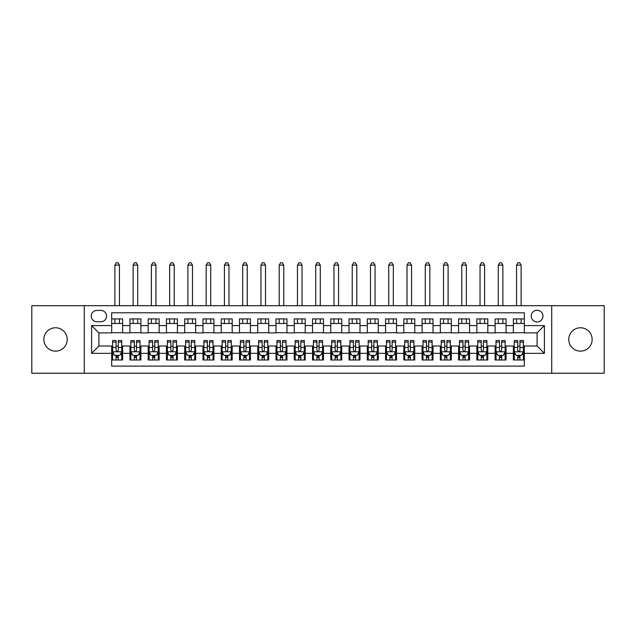 <?xml version="1.0" encoding="UTF-8"?>
<svg xmlns="http://www.w3.org/2000/svg" width="636" height="636" viewBox="0 0 636 636"><rect width="100%" height="100%" fill="white"/><g stroke="black" fill="none" stroke-linecap="round" stroke-linejoin="round"><path stroke-width="0.95" d="M580.461 327.771A11.687 11.687 0 0 0 568.775 339.457A11.687 11.687 0 0 0 580.461 351.136A11.687 11.687 0 0 0 592.148 339.457A11.687 11.687 0 0 0 580.461 327.771M55.539 327.771A11.687 11.687 0 0 0 43.852 339.457A11.687 11.687 0 0 0 55.539 351.136A11.687 11.687 0 0 0 67.225 339.457A11.687 11.687 0 0 0 55.539 327.771M537.102 310.241A5.843 5.843 0 0 0 531.259 316.084A5.843 5.843 0 0 0 537.102 321.927A5.843 5.843 0 0 0 542.945 316.084A5.843 5.843 0 0 0 537.102 310.241M551.706 373.229L604.2 373.229L604.2 305.678L551.706 305.678L551.706 373.229L84.294 373.229L84.294 305.678L31.8 305.678L31.8 373.229L84.294 373.229M524.318 318.914L513.363 318.914L513.363 325.576L506.065 325.576L506.065 332.882L513.363 332.882L513.363 325.576M506.065 325.576L506.065 318.914L495.11 318.914L495.11 325.576L487.804 325.576L487.804 332.882L495.11 332.882L495.11 325.576M487.804 325.576L487.804 318.914L476.849 318.914L476.849 325.576L469.543 325.576L469.543 332.882L476.849 332.882L476.849 325.576M469.543 325.576L469.543 318.914L458.588 318.914L458.588 325.576L451.29 325.576L451.29 332.882L458.588 332.882L458.588 325.576M451.29 325.576L451.29 318.914L440.335 318.914L440.335 325.576L433.029 325.576L433.029 332.882L440.335 332.882L440.335 325.576M433.029 325.576L433.029 318.914L422.073 318.914L422.073 325.576L414.767 325.576L414.767 332.882L422.073 332.882L422.073 325.576M414.767 325.576L414.767 318.914L403.812 318.914L403.812 325.576L396.514 325.576L396.514 332.882L403.812 332.882L403.812 325.576M396.514 325.576L396.514 318.914L385.559 318.914L385.559 325.576L378.253 325.576L378.253 332.882L385.559 332.882L385.559 325.576M378.253 325.576L378.253 318.914L367.298 318.914L367.298 325.576L359.992 325.576L359.992 332.882L367.298 332.882L367.298 325.576M359.992 325.576L359.992 318.914L349.037 318.914L349.037 325.576L341.739 325.576L341.739 332.882L349.037 332.882L349.037 325.576M341.739 325.576L341.739 318.914L330.784 318.914L330.784 325.576L323.478 325.576L323.478 332.882L330.784 332.882L330.784 325.576M323.478 325.576L323.478 318.914L312.522 318.914L312.522 325.576L305.216 325.576L305.216 332.882L312.522 332.882L312.522 325.576M305.216 325.576L305.216 318.914L294.261 318.914L294.261 325.576L286.963 325.576L286.963 332.882L294.261 332.882L294.261 325.576M286.963 325.576L286.963 318.914L276.008 318.914L276.008 325.576L268.702 325.576L268.702 332.882L276.008 332.882L276.008 325.576M268.702 325.576L268.702 318.914L257.747 318.914L257.747 325.576L250.441 325.576L250.441 332.882L257.747 332.882L257.747 325.576M250.441 325.576L250.441 318.914L239.486 318.914L239.486 325.576L232.188 325.576L232.188 332.882L239.486 332.882L239.486 325.576M232.188 325.576L232.188 318.914L221.233 318.914L221.233 325.576L213.927 325.576L213.927 332.882L221.233 332.882L221.233 325.576M213.927 325.576L213.927 318.914L202.971 318.914L202.971 325.576L195.665 325.576L195.665 332.882L202.971 332.882L202.971 325.576M195.665 325.576L195.665 318.914L184.71 318.914L184.71 325.576L177.412 325.576L177.412 332.882L184.71 332.882L184.71 325.576M177.412 325.576L177.412 318.914L166.457 318.914L166.457 325.576L159.151 325.576L159.151 332.882L166.457 332.882L166.457 325.576M159.151 325.576L159.151 318.914L148.196 318.914L148.196 325.576L140.89 325.576L140.89 332.882L148.196 332.882L148.196 325.576M140.89 325.576L140.89 318.914L129.935 318.914L129.935 332.882L122.637 332.882L122.637 318.914L111.682 318.914M111.682 359.992L122.637 359.992L122.637 346.024L129.935 346.024L129.935 359.992L140.89 359.992L140.89 346.024L148.196 346.024L148.196 353.33L140.89 353.33M148.196 353.33L148.196 359.992L159.151 359.992L159.151 346.024L166.457 346.024L166.457 353.33L159.151 353.33M166.457 353.33L166.457 359.992L177.412 359.992L177.412 346.024L184.71 346.024L184.71 353.33L177.412 353.33M184.71 353.33L184.71 359.992L195.665 359.992L195.665 346.024L202.971 346.024L202.971 353.33L195.665 353.33M202.971 353.33L202.971 359.992L213.927 359.992L213.927 346.024L221.233 346.024L221.233 353.33L213.927 353.33M221.233 353.33L221.233 359.992L232.188 359.992L232.188 346.024L239.486 346.024L239.486 353.33L232.188 353.33M239.486 353.33L239.486 359.992L250.441 359.992L250.441 346.024L257.747 346.024L257.747 353.33L250.441 353.33M257.747 353.33L257.747 359.992L268.702 359.992L268.702 346.024L276.008 346.024L276.008 353.33L268.702 353.33M276.008 353.33L276.008 359.992L286.963 359.992L286.963 346.024L294.261 346.024L294.261 353.33L286.963 353.33M294.261 353.33L294.261 359.992L305.216 359.992L305.216 346.024L312.522 346.024L312.522 353.33L305.216 353.33M312.522 353.33L312.522 359.992L323.478 359.992L323.478 346.024L330.784 346.024L330.784 353.33L323.478 353.33M330.784 353.33L330.784 359.992L341.739 359.992L341.739 346.024L349.037 346.024L349.037 353.33L341.739 353.33M349.037 353.33L349.037 359.992L359.992 359.992L359.992 346.024L367.298 346.024L367.298 353.33L359.992 353.33M367.298 353.33L367.298 359.992L378.253 359.992L378.253 346.024L385.559 346.024L385.559 353.33L378.253 353.33M385.559 353.33L385.559 359.992L396.514 359.992L396.514 346.024L403.812 346.024L403.812 353.33L396.514 353.33M403.812 353.33L403.812 359.992L414.767 359.992L414.767 346.024L422.073 346.024L422.073 353.33L414.767 353.33M422.073 353.33L422.073 359.992L433.029 359.992L433.029 346.024L440.335 346.024L440.335 353.33L433.029 353.33M440.335 353.33L440.335 359.992L451.29 359.992L451.29 346.024L458.588 346.024L458.588 353.33L451.29 353.33M458.588 353.33L458.588 359.992L469.543 359.992L469.543 346.024L476.849 346.024L476.849 353.33L469.543 353.33M476.849 353.33L476.849 359.992L487.804 359.992L487.804 346.024L495.11 346.024L495.11 353.33L487.804 353.33M495.11 353.33L495.11 359.992L506.065 359.992L506.065 346.024L513.363 346.024L513.363 353.33L506.065 353.33M96.895 321.744L100.909 321.744A5.66 5.66 0 0 0 106.57 316.084A5.66 5.66 0 0 0 100.909 310.424L96.895 310.424A5.66 5.66 0 0 0 91.234 316.084A5.66 5.66 0 0 0 96.895 321.744M551.706 305.678L84.294 305.678M524.318 325.576L524.318 312.793L111.682 312.793L111.682 332.882L98.898 332.882L98.898 346.024L111.682 346.024L111.682 366.113L524.318 366.113L524.318 346.024L537.102 346.024L537.102 332.882L524.318 332.882L524.318 325.576L544.4 325.576L544.4 353.33L524.318 353.33M111.682 353.33L91.6 353.33L91.6 325.576L111.682 325.576M513.363 353.33L513.363 359.992L524.318 359.992M111.682 323.478L122.637 323.478M111.682 332.7L122.637 332.7M111.682 346.207L112.596 346.207M116.062 346.207L118.256 346.207M121.722 346.207L122.637 346.207M111.682 355.429L112.596 355.429M116.062 355.429L118.256 355.429M121.722 355.429L122.637 355.429M129.935 332.7L140.89 332.7M129.935 323.478L140.89 323.478M129.935 346.207L130.849 346.207M134.323 346.207L136.509 346.207M139.984 346.207L140.89 346.207M129.935 355.429L130.849 355.429M134.323 355.429L136.509 355.429M139.984 355.429L140.89 355.429M148.196 346.207L149.11 346.207M152.576 346.207L154.771 346.207M158.237 346.207L159.151 346.207M148.196 355.429L149.11 355.429M152.576 355.429L154.771 355.429M158.237 355.429L159.151 355.429M148.196 323.478L159.151 323.478M148.196 332.7L159.151 332.7M166.457 346.207L167.371 346.207M170.838 346.207L173.032 346.207M176.498 346.207L177.412 346.207M166.457 355.429L167.371 355.429M170.838 355.429L173.032 355.429M176.498 355.429L177.412 355.429M166.457 323.478L177.412 323.478M166.457 332.7L177.412 332.7M184.71 346.207L185.625 346.207M189.099 346.207L191.285 346.207M194.759 346.207L195.665 346.207M184.71 355.429L185.625 355.429M189.099 355.429L191.285 355.429M194.759 355.429L195.665 355.429M184.71 323.478L195.665 323.478M184.71 332.7L195.665 332.7M202.971 346.207L203.886 346.207M207.352 346.207L209.546 346.207M213.012 346.207L213.927 346.207M202.971 355.429L203.886 355.429M207.352 355.429L209.546 355.429M213.012 355.429L213.927 355.429M202.971 323.478L213.927 323.478M202.971 332.7L213.927 332.7M221.233 346.207L222.147 346.207M225.613 346.207L227.807 346.207M231.273 346.207L232.188 346.207M221.233 355.429L222.147 355.429M225.613 355.429L227.807 355.429M231.273 355.429L232.188 355.429M221.233 323.478L232.188 323.478M221.233 332.7L232.188 332.7M239.486 346.207L240.4 346.207M243.874 346.207L246.06 346.207M249.535 346.207L250.441 346.207M239.486 355.429L240.4 355.429M243.874 355.429L246.06 355.429M249.535 355.429L250.441 355.429M239.486 323.478L250.441 323.478M239.486 332.7L250.441 332.7M257.747 346.207L258.661 346.207M262.127 346.207L264.322 346.207M267.788 346.207L268.702 346.207M257.747 355.429L258.661 355.429M262.127 355.429L264.322 355.429M267.788 355.429L268.702 355.429M257.747 323.478L268.702 323.478M257.747 332.7L268.702 332.7M276.008 346.207L276.922 346.207M280.389 346.207L282.575 346.207M286.049 346.207L286.963 346.207M276.008 355.429L276.922 355.429M280.389 355.429L282.575 355.429M286.049 355.429L286.963 355.429M276.008 323.478L286.963 323.478M276.008 332.7L286.963 332.7M294.261 346.207L295.176 346.207M298.65 346.207L300.836 346.207M304.31 346.207L305.216 346.207M294.261 355.429L295.176 355.429M298.65 355.429L300.836 355.429M304.31 355.429L305.216 355.429M294.261 323.478L305.216 323.478M294.261 332.7L305.216 332.7M312.522 346.207L313.437 346.207M316.903 346.207L319.097 346.207M322.563 346.207L323.478 346.207M312.522 355.429L313.437 355.429M316.903 355.429L319.097 355.429M322.563 355.429L323.478 355.429M312.522 323.478L323.478 323.478M312.522 332.7L323.478 332.7M330.784 346.207L331.69 346.207M335.164 346.207L337.35 346.207M340.824 346.207L341.739 346.207M330.784 355.429L331.69 355.429M335.164 355.429L337.35 355.429M340.824 355.429L341.739 355.429M330.784 323.478L341.739 323.478M330.784 332.7L341.739 332.7M349.037 346.207L349.951 346.207M353.425 346.207L355.611 346.207M359.078 346.207L359.992 346.207M349.037 355.429L349.951 355.429M353.425 355.429L355.611 355.429M359.078 355.429L359.992 355.429M349.037 323.478L359.992 323.478M349.037 332.7L359.992 332.7M367.298 346.207L368.212 346.207M371.678 346.207L373.873 346.207M377.339 346.207L378.253 346.207M367.298 355.429L368.212 355.429M371.678 355.429L373.873 355.429M377.339 355.429L378.253 355.429M367.298 323.478L378.253 323.478M367.298 332.7L378.253 332.7M385.559 346.207L386.465 346.207M389.94 346.207L392.126 346.207M395.6 346.207L396.514 346.207M385.559 355.429L386.465 355.429M389.94 355.429L392.126 355.429M395.6 355.429L396.514 355.429M385.559 323.478L396.514 323.478M385.559 332.7L396.514 332.7M403.812 346.207L404.727 346.207M408.193 346.207L410.387 346.207M413.853 346.207L414.767 346.207M403.812 355.429L404.727 355.429M408.193 355.429L410.387 355.429M413.853 355.429L414.767 355.429M403.812 323.478L414.767 323.478M403.812 332.7L414.767 332.7M422.073 346.207L422.988 346.207M426.454 346.207L428.648 346.207M432.114 346.207L433.029 346.207M422.073 355.429L422.988 355.429M426.454 355.429L428.648 355.429M432.114 355.429L433.029 355.429M422.073 323.478L433.029 323.478M422.073 332.7L433.029 332.7M440.335 346.207L441.241 346.207M444.715 346.207L446.901 346.207M450.375 346.207L451.29 346.207M440.335 355.429L441.241 355.429M444.715 355.429L446.901 355.429M450.375 355.429L451.29 355.429M440.335 323.478L451.29 323.478M440.335 332.7L451.29 332.7M458.588 346.207L459.502 346.207M462.968 346.207L465.162 346.207M468.629 346.207L469.543 346.207M458.588 355.429L459.502 355.429M462.968 355.429L465.162 355.429M468.629 355.429L469.543 355.429M458.588 323.478L469.543 323.478M458.588 332.7L469.543 332.7M476.849 346.207L477.763 346.207M481.229 346.207L483.424 346.207M486.89 346.207L487.804 346.207M476.849 355.429L477.763 355.429M481.229 355.429L483.424 355.429M486.89 355.429L487.804 355.429M476.849 323.478L487.804 323.478M476.849 332.7L487.804 332.7M495.11 346.207L496.016 346.207M499.491 346.207L501.677 346.207M505.151 346.207L506.065 346.207M495.11 355.429L496.016 355.429M499.491 355.429L501.677 355.429M505.151 355.429L506.065 355.429M495.11 323.478L506.065 323.478M495.11 332.7L506.065 332.7M513.363 346.207L514.278 346.207M517.744 346.207L519.938 346.207M523.404 346.207L524.318 346.207M513.363 355.429L514.278 355.429M517.744 355.429L519.938 355.429M523.404 355.429L524.318 355.429M513.363 323.478L524.318 323.478M513.363 332.7L524.318 332.7M98.898 332.882L91.6 325.576M98.898 346.024L91.6 353.33M544.4 325.576L537.102 332.882M544.4 353.33L537.102 346.024M116.062 357.623L118.256 357.623M112.596 342.041L116.062 342.041L116.062 340.546L112.596 340.546L112.596 351.684L114.416 355.341L119.894 355.341L121.722 351.684L121.722 340.546L118.256 340.546L118.256 342.041L121.722 342.041M121.722 351.684L121.722 359.992M112.596 351.684L112.596 359.992M118.256 355.341L118.256 359.992M116.062 359.992L116.062 355.341M116.062 342.041L116.062 350.317C116.793 351.724 117.525 351.724 118.256 350.317L118.256 342.041M119.441 323.478L119.441 318.914M119.441 305.678L119.441 265.14L114.878 265.14L114.878 305.678M114.878 323.478L114.878 318.914M114.878 265.14L116.245 262.771L118.073 262.771L119.441 265.14M134.323 357.623L136.509 357.623M130.849 342.041L134.323 342.041L134.323 340.546L130.849 340.546L130.849 351.684L132.678 355.341L138.155 355.341L139.984 351.684L139.984 340.546L136.509 340.546L136.509 342.041L139.984 342.041M139.984 351.684L139.984 359.992M130.849 351.684L130.849 359.992M136.509 355.341L136.509 359.992M134.323 359.992L134.323 355.341M134.323 342.041L134.323 350.317C135.047 351.724 135.778 351.724 136.509 350.317L136.509 342.041M137.702 323.478L137.702 318.914M137.702 305.678L137.702 265.14L133.131 265.14L133.131 305.678M133.131 323.478L133.131 318.914M133.131 265.14L134.506 262.771L136.327 262.771L137.702 265.14M152.576 357.623L154.771 357.623M149.11 342.041L152.576 342.041L152.576 340.546L149.11 340.546L149.11 351.684L150.939 355.341L156.416 355.341L158.237 351.684L158.237 340.546L154.771 340.546L154.771 342.041L158.237 342.041M158.237 351.684L158.237 359.992M149.11 351.684L149.11 359.992M154.771 355.341L154.771 359.992M152.576 359.992L152.576 355.341M152.576 342.041L152.576 350.317C153.308 351.724 154.039 351.724 154.771 350.317L154.771 342.041M155.955 323.478L155.955 318.914M155.955 305.678L155.955 265.14L151.392 265.14L151.392 305.678M151.392 323.478L151.392 318.914M151.392 265.14L152.759 262.771L154.588 262.771L155.955 265.14M170.838 357.623L173.032 357.623M167.371 342.041L170.838 342.041L170.838 340.546L167.371 340.546L167.371 351.684L169.192 355.341L174.669 355.341L176.498 351.684L176.498 340.546L173.032 340.546L173.032 342.041L176.498 342.041M176.498 351.684L176.498 359.992M167.371 351.684L167.371 359.992M173.032 355.341L173.032 359.992M170.838 359.992L170.838 355.341M170.838 342.041L170.838 350.317C171.569 351.724 172.3 351.724 173.032 350.317L173.032 342.041M174.216 323.478L174.216 318.914M174.216 305.678L174.216 265.14L169.653 265.14L169.653 305.678M169.653 323.478L169.653 318.914M169.653 265.14L171.02 262.771L172.849 262.771L174.216 265.14M189.099 357.623L191.285 357.623M185.625 342.041L189.099 342.041L189.099 340.546L185.625 340.546L185.625 351.684L187.453 355.341L192.931 355.341L194.759 351.684L194.759 340.546L191.285 340.546L191.285 342.041L194.759 342.041M194.759 351.684L194.759 359.992M185.625 351.684L185.625 359.992M191.285 355.341L191.285 359.992M189.099 359.992L189.099 355.341M189.099 342.041L189.099 350.317C189.822 351.724 190.554 351.724 191.285 350.317L191.285 342.041M192.477 323.478L192.477 318.914M192.477 305.678L192.477 265.14L187.906 265.14L187.906 305.678M187.906 323.478L187.906 318.914M187.906 265.14L189.282 262.771L191.102 262.771L192.477 265.14M207.352 357.623L209.546 357.623M203.886 342.041L207.352 342.041L207.352 340.546L203.886 340.546L203.886 351.684L205.714 355.341L211.192 355.341L213.012 351.684L213.012 340.546L209.546 340.546L209.546 342.041L213.012 342.041M213.012 351.684L213.012 359.992M203.886 351.684L203.886 359.992M209.546 355.341L209.546 359.992M207.352 359.992L207.352 355.341M207.352 342.041L207.352 350.317C208.083 351.724 208.815 351.724 209.546 350.317L209.546 342.041M210.731 323.478L210.731 318.914M210.731 305.678L210.731 265.14L206.167 265.14L206.167 305.678M206.167 323.478L206.167 318.914M206.167 265.14L207.535 262.771L209.363 262.771L210.731 265.14M225.613 357.623L227.807 357.623M222.147 342.041L225.613 342.041L225.613 340.546L222.147 340.546L222.147 351.684L223.967 355.341L229.445 355.341L231.273 351.684L231.273 340.546L227.807 340.546L227.807 342.041L231.273 342.041M231.273 351.684L231.273 359.992M222.147 351.684L222.147 359.992M227.807 355.341L227.807 359.992M225.613 359.992L225.613 355.341M225.613 342.041L225.613 350.317C226.344 351.724 227.076 351.724 227.807 350.317L227.807 342.041M228.992 323.478L228.992 318.914M228.992 305.678L228.992 265.14L224.429 265.14L224.429 305.678M224.429 323.478L224.429 318.914M224.429 265.14L225.796 262.771L227.624 262.771L228.992 265.14M243.874 357.623L246.06 357.623M240.4 342.041L243.874 342.041L243.874 340.546L240.4 340.546L240.4 351.684L242.229 355.341L247.706 355.341L249.535 351.684L249.535 340.546L246.06 340.546L246.06 342.041L249.535 342.041M249.535 351.684L249.535 359.992M240.4 351.684L240.4 359.992M246.06 355.341L246.06 359.992M243.874 359.992L243.874 355.341M243.874 342.041L243.874 350.317C244.598 351.724 245.329 351.724 246.06 350.317L246.06 342.041M247.245 323.478L247.245 318.914M247.245 305.678L247.245 265.14L242.682 265.14L242.682 305.678M242.682 323.478L242.682 318.914M242.682 265.14L244.057 262.771L245.878 262.771L247.245 265.14M262.127 357.623L264.322 357.623M258.661 342.041L262.127 342.041L262.127 340.546L258.661 340.546L258.661 351.684L260.49 355.341L265.967 355.341L267.788 351.684L267.788 340.546L264.322 340.546L264.322 342.041L267.788 342.041M267.788 351.684L267.788 359.992M258.661 351.684L258.661 359.992M264.322 355.341L264.322 359.992M262.127 359.992L262.127 355.341M262.127 342.041L262.127 350.317C262.859 351.724 263.59 351.724 264.322 350.317L264.322 342.041M265.506 323.478L265.506 318.914M265.506 305.678L265.506 265.14L260.943 265.14L260.943 305.678M260.943 323.478L260.943 318.914M260.943 265.14L262.31 262.771L264.139 262.771L265.506 265.14M280.389 357.623L282.575 357.623M276.922 342.041L280.389 342.041L280.389 340.546L276.922 340.546L276.922 351.684L278.743 355.341L284.22 355.341L286.049 351.684L286.049 340.546L282.575 340.546L282.575 342.041L286.049 342.041M286.049 351.684L286.049 359.992M276.922 351.684L276.922 359.992M282.575 355.341L282.575 359.992M280.389 359.992L280.389 355.341M280.389 342.041L280.389 350.317C281.12 351.724 281.851 351.724 282.575 350.317L282.575 342.041M283.767 323.478L283.767 318.914M283.767 305.678L283.767 265.14L279.204 265.14L279.204 305.678M279.204 323.478L279.204 318.914M279.204 265.14L280.571 262.771L282.4 262.771L283.767 265.14M298.65 357.623L300.836 357.623M295.176 342.041L298.65 342.041L298.65 340.546L295.176 340.546L295.176 351.684L297.004 355.341L302.482 355.341L304.31 351.684L304.31 340.546L300.836 340.546L300.836 342.041L304.31 342.041M304.31 351.684L304.31 359.992M295.176 351.684L295.176 359.992M300.836 355.341L300.836 359.992M298.65 359.992L298.65 355.341M298.65 342.041L298.65 350.317C299.373 351.724 300.105 351.724 300.836 350.317L300.836 342.041M302.02 323.478L302.02 318.914M302.02 305.678L302.02 265.14L297.457 265.14L297.457 305.678M297.457 323.478L297.457 318.914M297.457 265.14L298.833 262.771L300.653 262.771L302.02 265.14M316.903 357.623L319.097 357.623M313.437 342.041L316.903 342.041L316.903 340.546L313.437 340.546L313.437 351.684L315.265 355.341L320.735 355.341L322.563 351.684L322.563 340.546L319.097 340.546L319.097 342.041L322.563 342.041M322.563 351.684L322.563 359.992M313.437 351.684L313.437 359.992M319.097 355.341L319.097 359.992M316.903 359.992L316.903 355.341M316.903 342.041L316.903 350.317C317.634 351.724 318.366 351.724 319.097 350.317L319.097 342.041M320.282 323.478L320.282 318.914M320.282 305.678L320.282 265.14L315.718 265.14L315.718 305.678M315.718 323.478L315.718 318.914M315.718 265.14L317.086 262.771L318.914 262.771L320.282 265.14M335.164 357.623L337.35 357.623M331.69 342.041L335.164 342.041L335.164 340.546L331.69 340.546L331.69 351.684L333.518 355.341L338.996 355.341L340.824 351.684L340.824 340.546L337.35 340.546L337.35 342.041L340.824 342.041M340.824 351.684L340.824 359.992M331.69 351.684L331.69 359.992M337.35 355.341L337.35 359.992M335.164 359.992L335.164 355.341M335.164 342.041L335.164 350.317C335.895 351.724 336.619 351.724 337.35 350.317L337.35 342.041M338.543 323.478L338.543 318.914M338.543 305.678L338.543 265.14L333.98 265.14L333.98 305.678M333.98 323.478L333.98 318.914M333.98 265.14L335.347 262.771L337.167 262.771L338.543 265.14M353.425 357.623L355.611 357.623M349.951 342.041L353.425 342.041L353.425 340.546L349.951 340.546L349.951 351.684L351.78 355.341L357.257 355.341L359.078 351.684L359.078 340.546L355.611 340.546L355.611 342.041L359.078 342.041M359.078 351.684L359.078 359.992M349.951 351.684L349.951 359.992M355.611 355.341L355.611 359.992M353.425 359.992L353.425 355.341M353.425 342.041L353.425 350.317C354.149 351.724 354.88 351.724 355.611 350.317L355.611 342.041M356.796 323.478L356.796 318.914M356.796 305.678L356.796 265.14L352.233 265.14L352.233 305.678M352.233 323.478L352.233 318.914M352.233 265.14L353.6 262.771L355.429 262.771L356.796 265.14M371.678 357.623L373.873 357.623M368.212 342.041L371.678 342.041L371.678 340.546L368.212 340.546L368.212 351.684L370.033 355.341L375.51 355.341L377.339 351.684L377.339 340.546L373.873 340.546L373.873 342.041L377.339 342.041M377.339 351.684L377.339 359.992M368.212 351.684L368.212 359.992M373.873 355.341L373.873 359.992M371.678 359.992L371.678 355.341M371.678 342.041L371.678 350.317C372.41 351.724 373.141 351.724 373.873 350.317L373.873 342.041M375.057 323.478L375.057 318.914M375.057 305.678L375.057 265.14L370.494 265.14L370.494 305.678M370.494 323.478L370.494 318.914M370.494 265.14L371.861 262.771L373.69 262.771L375.057 265.14M389.94 357.623L392.126 357.623M386.465 342.041L389.94 342.041L389.94 340.546L386.465 340.546L386.465 351.684L388.294 355.341L393.771 355.341L395.6 351.684L395.6 340.546L392.126 340.546L392.126 342.041L395.6 342.041M395.6 351.684L395.6 359.992M386.465 351.684L386.465 359.992M392.126 355.341L392.126 359.992M389.94 359.992L389.94 355.341M389.94 342.041L389.94 350.317C390.671 351.724 391.394 351.724 392.126 350.317L392.126 342.041M393.318 323.478L393.318 318.914M393.318 305.678L393.318 265.14L388.755 265.14L388.755 305.678M388.755 323.478L388.755 318.914M388.755 265.14L390.122 262.771L391.943 262.771L393.318 265.14M408.193 357.623L410.387 357.623M404.727 342.041L408.193 342.041L408.193 340.546L404.727 340.546L404.727 351.684L406.555 355.341L412.033 355.341L413.853 351.684L413.853 340.546L410.387 340.546L410.387 342.041L413.853 342.041M413.853 351.684L413.853 359.992M404.727 351.684L404.727 359.992M410.387 355.341L410.387 359.992M408.193 359.992L408.193 355.341M408.193 342.041L408.193 350.317C408.924 351.724 409.656 351.724 410.387 350.317L410.387 342.041M411.572 323.478L411.572 318.914M411.572 305.678L411.572 265.14L407.008 265.14L407.008 305.678M407.008 323.478L407.008 318.914M407.008 265.14L408.376 262.771L410.204 262.771L411.572 265.14M426.454 357.623L428.648 357.623M422.988 342.041L426.454 342.041L426.454 340.546L422.988 340.546L422.988 351.684L424.808 355.341L430.286 355.341L432.114 351.684L432.114 340.546L428.648 340.546L428.648 342.041L432.114 342.041M432.114 351.684L432.114 359.992M422.988 351.684L422.988 359.992M428.648 355.341L428.648 359.992M426.454 359.992L426.454 355.341M426.454 342.041L426.454 350.317C427.185 351.724 427.917 351.724 428.648 350.317L428.648 342.041M429.833 323.478L429.833 318.914M429.833 305.678L429.833 265.14L425.269 265.14L425.269 305.678M425.269 323.478L425.269 318.914M425.269 265.14L426.637 262.771L428.465 262.771L429.833 265.14M444.715 357.623L446.901 357.623M441.241 342.041L444.715 342.041L444.715 340.546L441.241 340.546L441.241 351.684L443.069 355.341L448.547 355.341L450.375 351.684L450.375 340.546L446.901 340.546L446.901 342.041L450.375 342.041M450.375 351.684L450.375 359.992M441.241 351.684L441.241 359.992M446.901 355.341L446.901 359.992M444.715 359.992L444.715 355.341M444.715 342.041L444.715 350.317C445.438 351.724 446.17 351.724 446.901 350.317L446.901 342.041M448.094 323.478L448.094 318.914M448.094 305.678L448.094 265.14L443.523 265.14L443.523 305.678M443.523 323.478L443.523 318.914M443.523 265.14L444.898 262.771L446.718 262.771L448.094 265.14M462.968 357.623L465.162 357.623M459.502 342.041L462.968 342.041L462.968 340.546L459.502 340.546L459.502 351.684L461.331 355.341L466.808 355.341L468.629 351.684L468.629 340.546L465.162 340.546L465.162 342.041L468.629 342.041M468.629 351.684L468.629 359.992M459.502 351.684L459.502 359.992M465.162 355.341L465.162 359.992M462.968 359.992L462.968 355.341M462.968 342.041L462.968 350.317C463.7 351.724 464.431 351.724 465.162 350.317L465.162 342.041M466.347 323.478L466.347 318.914M466.347 305.678L466.347 265.14L461.784 265.14L461.784 305.678M461.784 323.478L461.784 318.914M461.784 265.14L463.151 262.771L464.98 262.771L466.347 265.14M481.229 357.623L483.424 357.623M477.763 342.041L481.229 342.041L481.229 340.546L477.763 340.546L477.763 351.684L479.584 355.341L485.061 355.341L486.89 351.684L486.89 340.546L483.424 340.546L483.424 342.041L486.89 342.041M486.89 351.684L486.89 359.992M477.763 351.684L477.763 359.992M483.424 355.341L483.424 359.992M481.229 359.992L481.229 355.341M481.229 342.041L481.229 350.317C481.961 351.724 482.692 351.724 483.424 350.317L483.424 342.041M484.608 323.478L484.608 318.914M484.608 305.678L484.608 265.14L480.045 265.14L480.045 305.678M480.045 323.478L480.045 318.914M480.045 265.14L481.412 262.771L483.241 262.771L484.608 265.14M499.491 357.623L501.677 357.623M496.016 342.041L499.491 342.041L499.491 340.546L496.016 340.546L496.016 351.684L497.845 355.341L503.322 355.341L505.151 351.684L505.151 340.546L501.677 340.546L501.677 342.041L505.151 342.041M505.151 351.684L505.151 359.992M496.016 351.684L496.016 359.992M501.677 355.341L501.677 359.992M499.491 359.992L499.491 355.341M499.491 342.041L499.491 350.317C500.214 351.724 500.945 351.724 501.677 350.317L501.677 342.041M502.869 323.478L502.869 318.914M502.869 305.678L502.869 265.14L498.298 265.14L498.298 305.678M498.298 323.478L498.298 318.914M498.298 265.14L499.673 262.771L501.494 262.771L502.869 265.14M517.744 357.623L519.938 357.623M514.278 342.041L517.744 342.041L517.744 340.546L514.278 340.546L514.278 351.684L516.106 355.341L521.584 355.341L523.404 351.684L523.404 340.546L519.938 340.546L519.938 342.041L523.404 342.041M523.404 351.684L523.404 359.992M514.278 351.684L514.278 359.992M519.938 355.341L519.938 359.992M517.744 359.992L517.744 355.341M517.744 342.041L517.744 350.317C518.475 351.724 519.207 351.724 519.938 350.317L519.938 342.041M521.123 323.478L521.123 318.914M521.123 305.678L521.123 265.14L516.559 265.14L516.559 305.678M516.559 323.478L516.559 318.914M516.559 265.14L517.927 262.771L519.755 262.771L521.123 265.14M129.935 353.33L122.637 353.33M129.935 325.576L122.637 325.576M112.636 351.78L121.675 351.78M121.722 354.332L120.403 354.332M113.916 354.332L112.596 354.332M118.256 347.455L121.722 347.455M112.596 347.455L116.062 347.455M116.062 356.462L118.256 356.462M130.897 351.78L139.936 351.78M139.984 354.332L138.656 354.332M132.177 354.332L130.849 354.332M136.509 347.455L139.984 347.455M130.849 347.455L134.323 347.455M134.323 356.462L136.509 356.462M149.158 351.78L158.197 351.78M158.237 354.332L156.917 354.332M150.43 354.332L149.11 354.332M154.771 347.455L158.237 347.455M149.11 347.455L152.576 347.455M152.576 356.462L154.771 356.462M167.411 351.78L176.45 351.78M176.498 354.332L175.17 354.332M168.691 354.332L167.371 354.332M173.032 347.455L176.498 347.455M167.371 347.455L170.838 347.455M170.838 356.462L173.032 356.462M185.672 351.78L194.711 351.78M194.759 354.332L193.431 354.332M186.952 354.332L185.625 354.332M191.285 347.455L194.759 347.455M185.625 347.455L189.099 347.455M189.099 356.462L191.285 356.462M203.933 351.78L212.973 351.78M213.012 354.332L211.693 354.332M205.205 354.332L203.886 354.332M209.546 347.455L213.012 347.455M203.886 347.455L207.352 347.455M207.352 356.462L209.546 356.462M222.187 351.78L231.226 351.78M231.273 354.332L229.946 354.332M223.467 354.332L222.147 354.332M227.807 347.455L231.273 347.455M222.147 347.455L225.613 347.455M225.613 356.462L227.807 356.462M240.448 351.78L249.487 351.78M249.535 354.332L248.207 354.332M241.728 354.332L240.4 354.332M246.06 347.455L249.535 347.455M240.4 347.455L243.874 347.455M243.874 356.462L246.06 356.462M258.709 351.78L267.74 351.78M267.788 354.332L266.468 354.332M259.981 354.332L258.661 354.332M264.322 347.455L267.788 347.455M258.661 347.455L262.127 347.455M262.127 356.462L264.322 356.462M276.962 351.78L286.001 351.78M286.049 354.332L284.721 354.332M278.242 354.332L276.922 354.332M282.575 347.455L286.049 347.455M276.922 347.455L280.389 347.455M280.389 356.462L282.575 356.462M295.223 351.78L304.262 351.78M304.31 354.332L302.982 354.332M296.503 354.332L295.176 354.332M300.836 347.455L304.31 347.455M295.176 347.455L298.65 347.455M298.65 356.462L300.836 356.462M313.484 351.78L322.516 351.78M322.563 354.332L321.244 354.332M314.756 354.332L313.437 354.332M319.097 347.455L322.563 347.455M313.437 347.455L316.903 347.455M316.903 356.462L319.097 356.462M331.738 351.78L340.777 351.78M340.824 354.332L339.497 354.332M333.018 354.332L331.69 354.332M337.35 347.455L340.824 347.455M331.69 347.455L335.164 347.455M335.164 356.462L337.35 356.462M349.999 351.78L359.038 351.78M359.078 354.332L357.758 354.332M351.279 354.332L349.951 354.332M355.611 347.455L359.078 347.455M349.951 347.455L353.425 347.455M353.425 356.462L355.611 356.462M368.26 351.78L377.291 351.78M377.339 354.332L376.019 354.332M369.532 354.332L368.212 354.332M373.873 347.455L377.339 347.455M368.212 347.455L371.678 347.455M371.678 356.462L373.873 356.462M386.513 351.78L395.552 351.78M395.6 354.332L394.272 354.332M387.793 354.332L386.465 354.332M392.126 347.455L395.6 347.455M386.465 347.455L389.94 347.455M389.94 356.462L392.126 356.462M404.774 351.78L413.813 351.78M413.853 354.332L412.533 354.332M406.054 354.332L404.727 354.332M410.387 347.455L413.853 347.455M404.727 347.455L408.193 347.455M408.193 356.462L410.387 356.462M423.027 351.78L432.067 351.78M432.114 354.332L430.795 354.332M424.307 354.332L422.988 354.332M428.648 347.455L432.114 347.455M422.988 347.455L426.454 347.455M426.454 356.462L428.648 356.462M441.289 351.78L450.328 351.78M450.375 354.332L449.048 354.332M442.569 354.332L441.241 354.332M446.901 347.455L450.375 347.455M441.241 347.455L444.715 347.455M444.715 356.462L446.901 356.462M459.55 351.78L468.589 351.78M468.629 354.332L467.309 354.332M460.83 354.332L459.502 354.332M465.162 347.455L468.629 347.455M459.502 347.455L462.968 347.455M462.968 356.462L465.162 356.462M477.803 351.78L486.842 351.78M486.89 354.332L485.57 354.332M479.083 354.332L477.763 354.332M483.424 347.455L486.89 347.455M477.763 347.455L481.229 347.455M481.229 356.462L483.424 356.462M496.064 351.78L505.103 351.78M505.151 354.332L503.823 354.332M497.344 354.332L496.016 354.332M501.677 347.455L505.151 347.455M496.016 347.455L499.491 347.455M499.491 356.462L501.677 356.462M514.325 351.78L523.364 351.78M523.404 354.332L522.084 354.332M515.597 354.332L514.278 354.332M519.938 347.455L523.404 347.455M514.278 347.455L517.744 347.455M517.744 356.462L519.938 356.462"/></g></svg>

